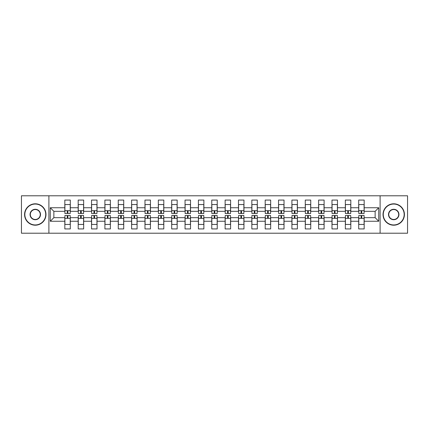 <?xml version="1.0" encoding="UTF-8"?>
<svg xmlns="http://www.w3.org/2000/svg" width="429" height="429" viewBox="0 0 429 429"><rect width="100%" height="100%" fill="white"/><g stroke="black" fill="none" stroke-linecap="round" stroke-linejoin="round"><path stroke-width="0.64" d="M380.105 195.79L21.45 195.79L21.45 233.21L407.55 233.21L407.55 195.79L380.105 195.79L380.105 233.21M364.178 221.262L364.178 217.669L375.139 217.669L378.737 221.262L364.178 221.262L364.178 228.93L358.698 228.93L358.698 221.262L350.82 221.262L350.82 228.93L345.34 228.93L345.34 221.262L337.462 221.262L337.462 228.93L331.982 228.93L331.982 221.262L324.104 221.262L324.104 228.93L318.624 228.93L318.624 221.262L310.746 221.262L310.746 228.93L305.266 228.93L305.266 221.262L297.388 221.262L297.388 228.93L291.908 228.93L291.908 221.262L284.03 221.262L284.03 228.93L278.55 228.93L278.55 221.262L270.672 221.262L270.672 228.93L265.192 228.93L265.192 221.262L257.314 221.262L257.314 228.93L251.834 228.93L251.834 221.262L243.956 221.262L243.956 228.93L238.476 228.93L238.476 221.262L230.598 221.262L230.598 228.93L225.118 228.93L225.118 221.262L217.24 221.262L217.24 228.93L211.76 228.93L211.76 221.262L203.882 221.262L203.882 228.93L198.402 228.93L198.402 221.262L190.524 221.262L190.524 228.93L185.044 228.93L185.044 221.262L177.166 221.262L177.166 228.93L171.686 228.93L171.686 221.262L163.808 221.262L163.808 228.93L158.328 228.93L158.328 221.262L150.45 221.262L150.45 228.93L144.97 228.93L144.97 221.262L137.092 221.262L137.092 228.93L131.612 228.93L131.612 221.262L123.734 221.262L123.734 228.93L118.254 228.93L118.254 221.262L110.376 221.262L110.376 228.93L104.896 228.93L104.896 221.262L97.018 221.262L97.018 228.93L91.538 228.93L91.538 221.262L83.66 221.262L83.66 228.93L78.18 228.93L78.18 221.262L70.302 221.262L70.302 228.93L64.822 228.93L64.822 221.262L50.263 221.262L50.263 207.738L64.822 207.738L64.822 200.07L70.302 200.07L70.302 207.738L78.18 207.738L78.18 200.07L83.66 200.07L83.66 207.738L91.538 207.738L91.538 200.07L97.018 200.07L97.018 207.738L104.896 207.738L104.896 200.07L110.376 200.07L110.376 207.738L118.254 207.738L118.254 200.07L123.734 200.07L123.734 207.738L131.612 207.738L131.612 200.07L137.092 200.07L137.092 207.738L144.97 207.738L144.97 200.07L150.45 200.07L150.45 207.738L158.328 207.738L158.328 200.07L163.808 200.07L163.808 207.738L171.686 207.738L171.686 200.07L177.166 200.07L177.166 207.738L185.044 207.738L185.044 200.07L190.524 200.07L190.524 207.738L198.402 207.738L198.402 200.07L203.882 200.07L203.882 207.738L211.76 207.738L211.76 200.07L217.24 200.07L217.24 207.738L225.118 207.738L225.118 200.07L230.598 200.07L230.598 207.738L238.476 207.738L238.476 200.07L243.956 200.07L243.956 207.738L251.834 207.738L251.834 200.07L257.314 200.07L257.314 207.738L265.192 207.738L265.192 200.07L270.672 200.07L270.672 207.738L278.55 207.738L278.55 200.07L284.03 200.07L284.03 207.738L291.908 207.738L291.908 200.07L297.388 200.07L297.388 207.738L305.266 207.738L305.266 200.07L310.746 200.07L310.746 207.738L318.624 207.738L318.624 200.07L324.104 200.07L324.104 207.738L331.982 207.738L331.982 200.07L337.462 200.07L337.462 207.738L345.34 207.738L345.34 200.07L350.82 200.07L350.82 207.738L358.698 207.738L358.698 200.07L364.178 200.07L364.178 207.738L378.737 207.738L378.737 221.262M48.895 233.21L48.895 195.79M358.698 207.738L358.698 211.331L350.82 211.331L350.82 207.738M350.82 221.262L350.82 217.669L358.698 217.669L358.698 221.262M345.34 207.738L345.34 211.331L337.462 211.331L337.462 207.738M337.462 221.262L337.462 217.669L345.34 217.669L345.34 221.262M331.982 207.738L331.982 211.331L324.104 211.331L324.104 207.738M324.104 221.262L324.104 217.669L331.982 217.669L331.982 221.262M318.624 207.738L318.624 211.331L310.746 211.331L310.746 207.738M310.746 221.262L310.746 217.669L318.624 217.669L318.624 221.262M305.266 207.738L305.266 211.331L297.388 211.331L297.388 207.738M297.388 221.262L297.388 217.669L305.266 217.669L305.266 221.262M291.908 207.738L291.908 211.331L284.03 211.331L284.03 207.738M284.03 221.262L284.03 217.669L291.908 217.669L291.908 221.262M278.55 207.738L278.55 211.331L270.672 211.331L270.672 207.738M270.672 221.262L270.672 217.669L278.55 217.669L278.55 221.262M265.192 207.738L265.192 211.331L257.314 211.331L257.314 207.738M257.314 221.262L257.314 217.669L265.192 217.669L265.192 221.262M251.834 207.738L251.834 211.331L243.956 211.331L243.956 207.738M243.956 221.262L243.956 217.669L251.834 217.669L251.834 221.262M238.476 207.738L238.476 211.331L230.598 211.331L230.598 207.738M230.598 221.262L230.598 217.669L238.476 217.669L238.476 221.262M225.118 207.738L225.118 211.331L217.24 211.331L217.24 207.738M217.24 221.262L217.24 217.669L225.118 217.669L225.118 221.262M211.76 207.738L211.76 211.331L203.882 211.331L203.882 207.738M203.882 221.262L203.882 217.669L211.76 217.669L211.76 221.262M198.402 207.738L198.402 211.331L190.524 211.331L190.524 207.738M190.524 221.262L190.524 217.669L198.402 217.669L198.402 221.262M185.044 207.738L185.044 211.331L177.166 211.331L177.166 207.738M177.166 221.262L177.166 217.669L185.044 217.669L185.044 221.262M171.686 207.738L171.686 211.331L163.808 211.331L163.808 207.738M163.808 221.262L163.808 217.669L171.686 217.669L171.686 221.262M158.328 207.738L158.328 211.331L150.45 211.331L150.45 207.738M150.45 221.262L150.45 217.669L158.328 217.669L158.328 221.262M144.97 207.738L144.97 211.331L137.092 211.331L137.092 207.738M137.092 221.262L137.092 217.669L144.97 217.669L144.97 221.262M131.612 207.738L131.612 211.331L123.734 211.331L123.734 207.738M123.734 221.262L123.734 217.669L131.612 217.669L131.612 221.262M118.254 207.738L118.254 211.331L110.376 211.331L110.376 207.738M110.376 221.262L110.376 217.669L118.254 217.669L118.254 221.262M104.896 207.738L104.896 211.331L97.018 211.331L97.018 207.738M97.018 221.262L97.018 217.669L104.896 217.669L104.896 221.262M91.538 207.738L91.538 211.331L83.66 211.331L83.66 207.738M83.66 221.262L83.66 217.669L91.538 217.669L91.538 221.262M78.18 207.738L78.18 211.331L70.302 211.331L70.302 207.738M70.302 221.262L70.302 217.669L78.18 217.669L78.18 221.262M64.822 207.738L64.822 211.331L53.861 211.331L53.861 217.669L64.822 217.669L64.822 221.262M50.263 207.738L53.861 211.331M375.139 217.669L375.139 211.331L364.178 211.331L364.178 207.738M53.861 217.669L50.263 221.262M378.737 207.738L375.139 211.331M64.908 207.781L64.908 205.121M67.905 211.32L67.219 211.32L67.219 213.513L64.908 213.513L64.908 204.553L70.217 204.553L70.217 213.513L67.905 213.513L67.905 211.32M70.217 207.765L70.217 205.121M70.217 221.219L70.217 223.879M67.219 217.68L67.905 217.68L67.905 215.487L70.217 215.487L70.217 224.447L64.908 224.447L64.908 215.487L67.219 215.487L67.219 217.68M64.908 221.235L64.908 223.879M35.28 204.054A10.446 10.446 0 0 0 24.834 214.5A10.446 10.446 0 0 0 35.28 224.946A10.446 10.446 0 0 0 45.726 214.5A10.446 10.446 0 0 0 35.28 204.054M35.28 225.204A10.704 10.704 0 0 1 24.576 214.5A10.704 10.704 0 0 1 35.28 203.796A10.704 10.704 0 0 1 45.983 214.5A10.704 10.704 0 0 1 35.28 225.204M35.28 209.277A5.223 5.223 0 0 1 40.503 214.5A5.223 5.223 0 0 1 35.28 219.723A5.223 5.223 0 0 1 30.057 214.5A5.223 5.223 0 0 1 35.28 209.277M35.28 219.466A4.966 4.966 0 0 0 40.246 214.5A4.966 4.966 0 0 0 35.28 209.534A4.966 4.966 0 0 0 30.314 214.5A4.966 4.966 0 0 0 35.28 219.466M393.72 204.054A10.446 10.446 0 0 0 383.274 214.5A10.446 10.446 0 0 0 393.72 224.946A10.446 10.446 0 0 0 404.166 214.5A10.446 10.446 0 0 0 393.72 204.054M393.72 225.204A10.704 10.704 0 0 1 383.017 214.5A10.704 10.704 0 0 1 393.72 203.796A10.704 10.704 0 0 1 404.424 214.5A10.704 10.704 0 0 1 393.72 225.204M393.72 209.277A5.223 5.223 0 0 1 398.943 214.5A5.223 5.223 0 0 1 393.72 219.723A5.223 5.223 0 0 1 388.497 214.5A5.223 5.223 0 0 1 393.72 209.277M393.72 219.466A4.966 4.966 0 0 0 398.686 214.5A4.966 4.966 0 0 0 393.72 209.534A4.966 4.966 0 0 0 388.754 214.5A4.966 4.966 0 0 0 393.72 219.466M78.266 207.781L78.266 205.121M81.263 211.32L80.577 211.32L80.577 213.513L78.266 213.513L78.266 204.553L83.575 204.553L83.575 213.513L81.263 213.513L81.263 211.32M83.575 207.765L83.575 205.121M91.624 207.781L91.624 205.121M94.621 211.32L93.935 211.32L93.935 213.513L91.624 213.513L91.624 204.553L96.933 204.553L96.933 213.513L94.621 213.513L94.621 211.32M96.933 207.765L96.933 205.121M83.575 221.219L83.575 223.879M80.577 217.68L81.263 217.68L81.263 215.487L83.575 215.487L83.575 224.447L78.266 224.447L78.266 215.487L80.577 215.487L80.577 217.68M78.266 221.235L78.266 223.879M96.933 221.219L96.933 223.879M93.935 217.68L94.621 217.68L94.621 215.487L96.933 215.487L96.933 224.447L91.624 224.447L91.624 215.487L93.935 215.487L93.935 217.68M91.624 221.235L91.624 223.879M104.982 207.781L104.982 205.121M107.979 211.32L107.293 211.32L107.293 213.513L104.982 213.513L104.982 204.553L110.291 204.553L110.291 213.513L107.979 213.513L107.979 211.32M110.291 207.765L110.291 205.121M110.291 221.219L110.291 223.879M107.293 217.68L107.979 217.68L107.979 215.487L110.291 215.487L110.291 224.447L104.982 224.447L104.982 215.487L107.293 215.487L107.293 217.68M104.982 221.235L104.982 223.879M118.34 207.781L118.34 205.121M121.337 211.32L120.651 211.32L120.651 213.513L118.34 213.513L118.34 204.553L123.649 204.553L123.649 213.513L121.337 213.513L121.337 211.32M123.649 207.765L123.649 205.121M123.649 221.219L123.649 223.879M120.651 217.68L121.337 217.68L121.337 215.487L123.649 215.487L123.649 224.447L118.34 224.447L118.34 215.487L120.651 215.487L120.651 217.68M118.34 221.235L118.34 223.879M131.698 207.781L131.698 205.121M134.695 211.32L134.009 211.32L134.009 213.513L131.698 213.513L131.698 204.553L137.007 204.553L137.007 213.513L134.695 213.513L134.695 211.32M137.007 207.765L137.007 205.121M137.007 221.219L137.007 223.879M134.009 217.68L134.695 217.68L134.695 215.487L137.007 215.487L137.007 224.447L131.698 224.447L131.698 215.487L134.009 215.487L134.009 217.68M131.698 221.235L131.698 223.879M145.056 207.781L145.056 205.121M148.053 211.32L147.367 211.32L147.367 213.513L145.056 213.513L145.056 204.553L150.364 204.553L150.364 213.513L148.053 213.513L148.053 211.32M150.364 207.765L150.364 205.121M150.364 221.219L150.364 223.879M147.367 217.68L148.053 217.68L148.053 215.487L150.364 215.487L150.364 224.447L145.056 224.447L145.056 215.487L147.367 215.487L147.367 217.68M145.056 221.235L145.056 223.879M158.414 207.781L158.414 205.121M161.411 211.32L160.725 211.32L160.725 213.513L158.414 213.513L158.414 204.553L163.722 204.553L163.722 213.513L161.411 213.513L161.411 211.32M163.722 207.765L163.722 205.121M163.722 221.219L163.722 223.879M160.725 217.68L161.411 217.68L161.411 215.487L163.722 215.487L163.722 224.447L158.414 224.447L158.414 215.487L160.725 215.487L160.725 217.68M158.414 221.235L158.414 223.879M171.772 207.781L171.772 205.121M174.769 211.32L174.083 211.32L174.083 213.513L171.772 213.513L171.772 204.553L177.08 204.553L177.08 213.513L174.769 213.513L174.769 211.32M177.08 207.765L177.08 205.121M177.08 221.219L177.08 223.879M174.083 217.68L174.769 217.68L174.769 215.487L177.08 215.487L177.08 224.447L171.772 224.447L171.772 215.487L174.083 215.487L174.083 217.68M174.769 218.356L174.769 217.026M171.772 221.235L171.772 223.879M185.13 207.781L185.13 205.121M188.127 211.32L187.441 211.32L187.441 213.513L185.13 213.513L185.13 204.553L190.438 204.553L190.438 213.513L188.127 213.513L188.127 211.32M190.438 207.765L190.438 205.121M190.438 221.219L190.438 223.879M187.441 217.68L188.127 217.68L188.127 215.487L190.438 215.487L190.438 224.447L185.13 224.447L185.13 215.487L187.441 215.487L187.441 217.68M185.13 221.235L185.13 223.879M198.488 207.781L198.488 205.121M201.485 211.32L200.799 211.32L200.799 213.513L198.488 213.513L198.488 204.553L203.796 204.553L203.796 213.513L201.485 213.513L201.485 211.32M203.796 207.765L203.796 205.121M203.796 221.219L203.796 223.879M200.799 217.68L201.485 217.68L201.485 215.487L203.796 215.487L203.796 224.447L198.488 224.447L198.488 215.487L200.799 215.487L200.799 217.68M198.488 221.235L198.488 223.879M211.846 207.781L211.846 205.121M214.843 211.32L214.157 211.32L214.157 213.513L211.846 213.513L211.846 204.553L217.154 204.553L217.154 213.513L214.843 213.513L214.843 211.32M217.154 207.765L217.154 205.121M217.154 221.219L217.154 223.879M214.157 217.68L214.843 217.68L214.843 215.487L217.154 215.487L217.154 224.447L211.846 224.447L211.846 215.487L214.157 215.487L214.157 217.68M214.843 218.356L214.843 217.026M211.846 221.235L211.846 223.879M225.204 207.781L225.204 205.121M228.201 211.32L227.515 211.32L227.515 213.513L225.204 213.513L225.204 204.553L230.512 204.553L230.512 213.513L228.201 213.513L228.201 211.32M230.512 207.765L230.512 205.121M230.512 221.219L230.512 223.879M227.515 217.68L228.201 217.68L228.201 215.487L230.512 215.487L230.512 224.447L225.204 224.447L225.204 215.487L227.515 215.487L227.515 217.68M225.204 221.235L225.204 223.879M238.562 207.781L238.562 205.121M241.559 211.32L240.873 211.32L240.873 213.513L238.562 213.513L238.562 204.553L243.87 204.553L243.87 213.513L241.559 213.513L241.559 211.32M243.87 207.765L243.87 205.121M243.87 221.219L243.87 223.879M240.873 217.68L241.559 217.68L241.559 215.487L243.87 215.487L243.87 224.447L238.562 224.447L238.562 215.487L240.873 215.487L240.873 217.68M238.562 221.235L238.562 223.879M251.92 207.781L251.92 205.121M254.917 211.32L254.231 211.32L254.231 213.513L251.92 213.513L251.92 204.553L257.228 204.553L257.228 213.513L254.917 213.513L254.917 211.32M257.228 207.765L257.228 205.121M257.228 221.219L257.228 223.879M254.231 217.68L254.917 217.68L254.917 215.487L257.228 215.487L257.228 224.447L251.92 224.447L251.92 215.487L254.231 215.487L254.231 217.68M251.92 221.235L251.92 223.879M265.278 207.781L265.278 205.121M268.275 211.32L267.589 211.32L267.589 213.513L265.278 213.513L265.278 204.553L270.586 204.553L270.586 213.513L268.275 213.513L268.275 211.32M270.586 207.765L270.586 205.121M270.586 221.219L270.586 223.879M267.589 217.68L268.275 217.68L268.275 215.487L270.586 215.487L270.586 224.447L265.278 224.447L265.278 215.487L267.589 215.487L267.589 217.68M265.278 221.235L265.278 223.879M278.636 207.781L278.636 205.121M281.633 211.32L280.947 211.32L280.947 213.513L278.636 213.513L278.636 204.553L283.944 204.553L283.944 213.513L281.633 213.513L281.633 211.32M283.944 207.765L283.944 205.121M283.944 221.219L283.944 223.879M280.947 217.68L281.633 217.68L281.633 215.487L283.944 215.487L283.944 224.447L278.636 224.447L278.636 215.487L280.947 215.487L280.947 217.68M278.636 221.235L278.636 223.879M291.993 207.781L291.993 205.121M294.991 211.32L294.305 211.32L294.305 213.513L291.993 213.513L291.993 204.553L297.302 204.553L297.302 213.513L294.991 213.513L294.991 211.32M297.302 207.765L297.302 205.121M297.302 221.219L297.302 223.879M294.305 217.68L294.991 217.68L294.991 215.487L297.302 215.487L297.302 224.447L291.993 224.447L291.993 215.487L294.305 215.487L294.305 217.68M291.993 221.235L291.993 223.879M305.351 207.781L305.351 205.121M308.349 211.32L307.663 211.32L307.663 213.513L305.351 213.513L305.351 204.553L310.66 204.553L310.66 213.513L308.349 213.513L308.349 211.32M310.66 207.765L310.66 205.121M310.66 221.219L310.66 223.879M307.663 217.68L308.349 217.68L308.349 215.487L310.66 215.487L310.66 224.447L305.351 224.447L305.351 215.487L307.663 215.487L307.663 217.68M305.351 221.235L305.351 223.879M318.709 207.781L318.709 205.121M321.707 211.32L321.021 211.32L321.021 213.513L318.709 213.513L318.709 204.553L324.018 204.553L324.018 213.513L321.707 213.513L321.707 211.32M324.018 207.765L324.018 205.121M324.018 221.219L324.018 223.879M321.021 217.68L321.707 217.68L321.707 215.487L324.018 215.487L324.018 224.447L318.709 224.447L318.709 215.487L321.021 215.487L321.021 217.68M318.709 221.235L318.709 223.879M332.067 207.781L332.067 205.121M335.065 211.32L334.379 211.32L334.379 213.513L332.067 213.513L332.067 204.553L337.376 204.553L337.376 213.513L335.065 213.513L335.065 211.32M337.376 207.765L337.376 205.121M337.376 221.219L337.376 223.879M334.379 217.68L335.065 217.68L335.065 215.487L337.376 215.487L337.376 224.447L332.067 224.447L332.067 215.487L334.379 215.487L334.379 217.68M332.067 221.235L332.067 223.879M345.425 207.781L345.425 205.121M348.423 211.32L347.737 211.32L347.737 213.513L345.425 213.513L345.425 204.553L350.734 204.553L350.734 213.513L348.423 213.513L348.423 211.32M350.734 207.765L350.734 205.121M350.734 221.219L350.734 223.879M347.737 217.68L348.423 217.68L348.423 215.487L350.734 215.487L350.734 224.447L345.425 224.447L345.425 215.487L347.737 215.487L347.737 217.68M345.425 221.235L345.425 223.879M358.783 207.781L358.783 205.121M361.781 211.32L361.095 211.32L361.095 213.513L358.783 213.513L358.783 204.553L364.092 204.553L364.092 213.513L361.781 213.513L361.781 211.32M364.092 207.765L364.092 205.121M364.092 221.219L364.092 223.879M361.095 217.68L361.781 217.68L361.781 215.487L364.092 215.487L364.092 224.447L358.783 224.447L358.783 215.487L361.095 215.487L361.095 217.68M358.783 221.235L358.783 223.879M64.908 210.644L70.217 210.644M70.217 218.356L64.908 218.356M78.266 210.644L83.575 210.644M91.624 210.644L96.933 210.644M83.575 218.356L78.266 218.356M96.933 218.356L91.624 218.356M104.982 210.644L110.291 210.644M110.291 218.356L104.982 218.356M118.34 210.644L123.649 210.644M123.649 218.356L118.34 218.356M131.698 210.644L137.007 210.644M137.007 218.356L131.698 218.356M145.056 210.644L150.364 210.644M150.364 218.356L145.056 218.356M158.414 210.644L163.722 210.644M163.722 218.356L158.414 218.356M171.772 210.644L177.08 210.644M177.08 218.356L171.772 218.356M185.13 210.644L190.438 210.644M190.438 218.356L185.13 218.356M198.488 210.644L203.796 210.644M203.796 218.356L198.488 218.356M211.846 210.644L217.154 210.644M217.154 218.356L211.846 218.356M225.204 210.644L230.512 210.644M230.512 218.356L225.204 218.356M238.562 210.644L243.87 210.644M243.87 218.356L238.562 218.356M251.92 210.644L257.228 210.644M257.228 218.356L251.92 218.356M265.278 210.644L270.586 210.644M270.586 218.356L265.278 218.356M278.636 210.644L283.944 210.644M283.944 218.356L278.636 218.356M291.993 210.644L297.302 210.644M297.302 218.356L291.993 218.356M305.351 210.644L310.66 210.644M310.66 218.356L305.351 218.356M318.709 210.644L324.018 210.644M324.018 218.356L318.709 218.356M332.067 210.644L337.376 210.644M337.376 218.356L332.067 218.356M345.425 210.644L350.734 210.644M350.734 218.356L345.425 218.356M358.783 210.644L364.092 210.644M364.092 218.356L358.783 218.356"/></g></svg>

